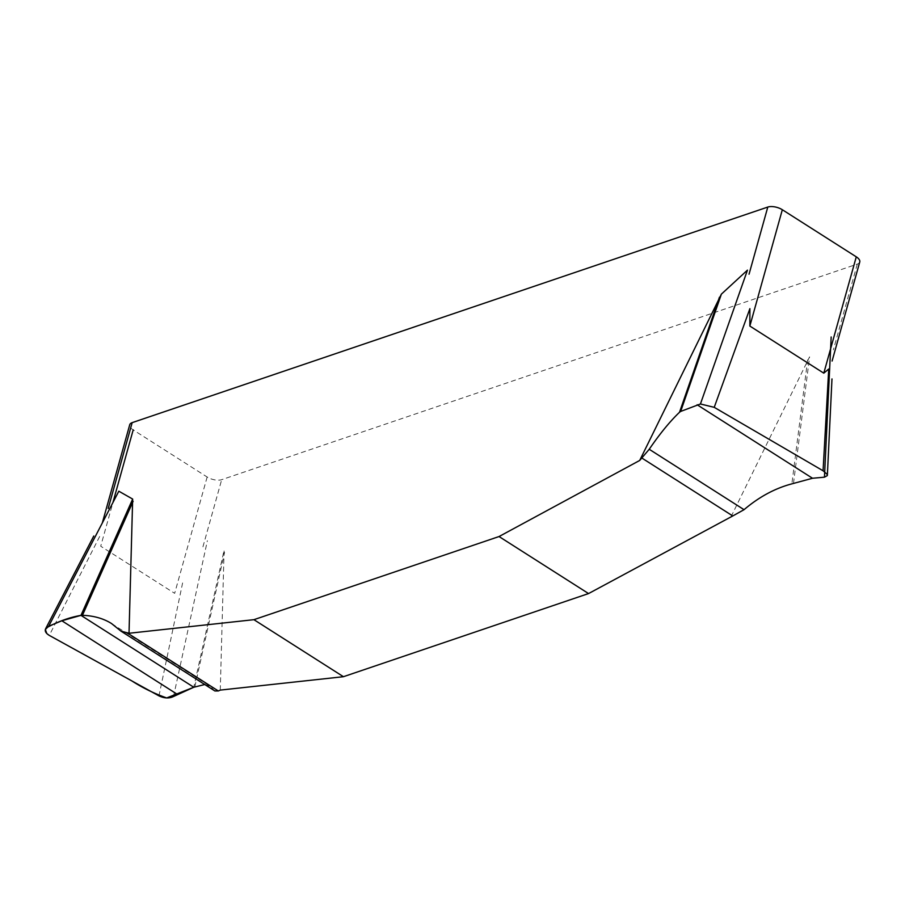 <?xml version="1.0" encoding="UTF-8"?>
<svg xmlns="http://www.w3.org/2000/svg" width="905" height="905" viewBox="0 0 905 905"><rect width="100%" height="100%" fill="white"/><g stroke="black" fill="none" stroke-linecap="round" stroke-linejoin="round"><path stroke-width="0.68" stroke-dasharray="4.53 3.39" d="M793.493 483.315L809.59 356.853L731.206 516.404M220.277 690.096L224.101 550.195L193.794 687.246M859.75 261.986A10.611 4.83 -164.4 0 1 857.307 264.09L221.68 479.673A10.611 4.83 -164.4 0 1 207.143 477.003L133.193 429.898A10.611 4.83 -164.4 0 1 129.732 424.75M207.143 477.003L174.665 593.341L100.715 546.224L112.91 502.58M194.824 686.884L224.542 552.457M173.522 696.499L207.381 540.704M204.768 684.519L210.039 686.295L214.858 690.956M99.663 536.473L49.289 635.4M158.963 695.877L183.24 579.924M807.645 359.93L791.875 483.858M202.935 546.812L221.68 479.673M857.307 264.09L833.358 349.884M213.897 690.029L119.075 629.62M111.575 623.568L210.48 686.578"/><path stroke-width="1.36" d="M639.699 460.453L721.375 294.148L680.662 411.436L679.508 412.273C669.938 421.413 659.847 433.744 649.224 449.276L639.699 460.453L499.04 536.541L253.92 619.676L129.019 633.262L120.953 631.124L111.575 623.568C103.521 618.5 93.815 615.739 82.457 615.298L80.975 615.366L132.662 499.062L129.019 633.262M721.375 294.148L747.451 270.143L700.436 403.981L680.662 411.436M102.299 523.011L129.732 424.75A10.611 4.83 -164.4 0 1 132.164 422.646L767.791 207.064A10.611 4.83 -164.4 0 1 782.327 209.734L856.277 256.839A10.611 4.83 -164.4 0 1 859.75 261.986L832.091 361.038M80.975 615.366L61.845 620.773L48.689 626.226L118.815 491.2L132.662 499.062M642.041 458.156L732.767 515.952L588.555 593.567L343.436 676.702L220.277 690.096L218.343 690.967L127.616 633.161M782.327 209.734L749.849 326.06L749.894 308.639L714.226 407.341L700.436 403.981M732.767 515.952L744.046 509.685C759.035 496.935 774.974 488.327 791.875 483.858L812.509 478.259L824.455 477.184L827.328 475.6L826.989 474.141L823.075 470.781L828.742 369.002L823.799 373.165L856.277 256.839M749.849 326.06L823.799 373.165M48.689 626.226L45.329 629.518L46.845 633.602L49.289 635.4L158.963 695.877C164.359 698.4 169.212 698.603 173.522 696.499L193.794 687.246L204.768 684.519M133.103 501.325L82.457 615.298M214.858 690.956L218.343 690.967M679.508 412.273L719.441 297.225M824.455 477.184L831.175 336.977M823.075 470.781L714.226 407.341M499.04 536.541L588.555 593.567M343.436 676.702L253.92 619.676M193.794 687.246L80.975 615.366C69.391 617.368 57.773 621.588 46.098 628.025C44.345 630.547 45.408 633.002 49.289 635.4L131.564 680.741C142.368 687.732 154.065 693.468 166.667 697.936L193.794 687.246M749.046 274.204L767.791 207.064M132.164 422.646L108.215 508.44M112.91 502.58L133.193 429.898M177.222 694.271L61.845 620.773M649.224 449.276L744.046 509.685M697.144 404.773L812.509 478.259M45.759 628.477L93.769 536.032M827.374 475.068L831.978 378.923M121.055 631.192L214.757 690.888"/></g></svg>
